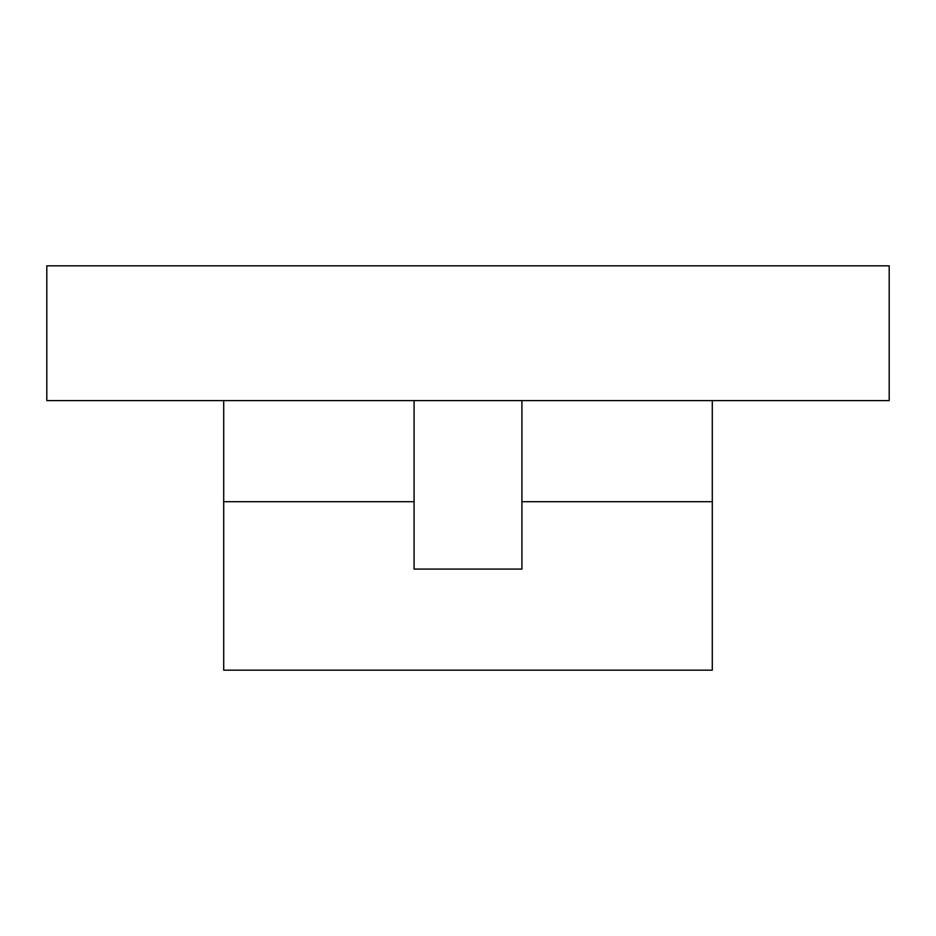 <?xml version="1.0" encoding="UTF-8"?>
<svg xmlns="http://www.w3.org/2000/svg" width="936" height="936" viewBox="0 0 936 936"><rect width="100%" height="100%" fill="white"/><g stroke="black" fill="none" stroke-linecap="round" stroke-linejoin="round"><path stroke-width="1.4" d="M223.704 400.608L223.704 670.176L712.296 670.176L712.296 400.608M889.2 265.824L889.2 400.608L46.8 400.608L46.8 265.824L889.2 265.824M521.914 400.608L521.914 569.088L414.086 569.088L414.086 400.608M712.296 501.696L521.914 501.696M414.086 501.696L223.704 501.696"/></g></svg>
